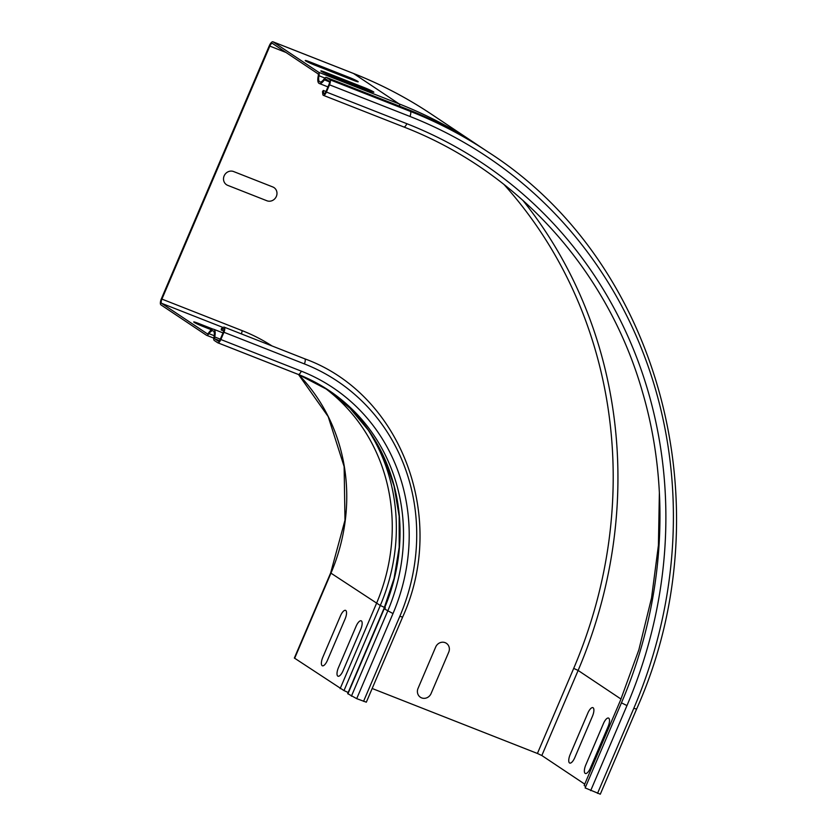 <?xml version="1.0" encoding="UTF-8"?>
<svg xmlns="http://www.w3.org/2000/svg" width="836" height="836" viewBox="0 0 836 836"><rect width="100%" height="100%" fill="white"/><g stroke="black" fill="none" stroke-linecap="round" stroke-linejoin="round"><path stroke-width="1.25" d="M213.117 329.165L198.299 323.344A7.524 0.554 23.1 0 0 194.088 322.32A7.524 0.554 23.1 0 0 202.929 326.427L211.487 329.792M233.61 171.547L272.776 186.951A7.524 6.991 -56.3 0 1 276.35 196.418A7.524 6.991 -56.3 0 1 266.883 200.755L227.726 185.352A7.524 6.991 -56.3 0 1 224.142 175.884A7.524 6.991 -56.3 0 1 233.61 171.547M314.451 64.978L353.607 80.381A7.524 0.554 23.1 0 0 357.818 81.406A7.524 0.554 23.1 0 0 348.978 77.299L309.822 61.895A7.524 0.554 23.1 0 0 305.61 60.871A7.524 0.554 23.1 0 0 314.451 64.978M330.074 75.407L369.23 90.811A7.524 0.554 23.1 0 0 373.441 91.824A7.524 0.554 23.1 0 0 364.6 87.717L325.444 72.314A7.524 0.554 23.1 0 0 321.233 71.3A7.524 0.554 23.1 0 0 330.074 75.407M574.802 757.604L592.463 716.191A7.524 2.727 -68.5 0 0 593.09 707.747A7.524 2.727 -68.5 0 0 587.833 713.108L570.173 754.521A7.524 2.727 -68.5 0 0 569.535 762.965A7.524 2.727 -68.5 0 0 574.802 757.604M590.425 768.033L608.085 726.609A7.524 2.727 -68.5 0 0 608.712 718.166A7.524 2.727 -68.5 0 0 603.456 723.527L585.796 764.94A7.524 2.727 -68.5 0 0 585.158 773.394A7.524 2.727 -68.5 0 0 590.425 768.033M418.031 688.415L435.692 647.001A7.524 6.991 -56.3 0 1 445.16 642.665A7.524 6.991 -56.3 0 1 448.744 652.132L431.083 693.546A7.524 6.991 -56.3 0 1 421.605 697.882A7.524 6.991 -56.3 0 1 418.031 688.415M327.44 660.335L345.111 618.922A7.524 2.727 -68.5 0 0 345.738 610.468A7.524 2.727 -68.5 0 0 340.482 615.829L322.811 657.253A7.524 2.727 -68.5 0 0 322.184 665.696A7.524 2.727 -68.5 0 0 327.44 660.335M343.063 670.765L360.734 629.341A7.524 2.727 -68.5 0 0 361.361 620.897A7.524 2.727 -68.5 0 0 356.105 626.258L338.434 667.671A7.524 2.727 -68.5 0 0 337.807 676.115A7.524 2.727 -68.5 0 0 343.063 670.765M161.599 303.311A3.762 1.359 111.5 0 1 161.912 299.089L269.819 46.105A3.762 1.359 111.5 0 1 272.358 43.378A3.762 1.359 111.5 0 1 272.452 43.43L317.941 73.777A3.762 1.359 111.5 0 1 318.202 76.201A11.098 4.023 -68.5 0 0 319.258 83.485A11.098 4.023 -68.5 0 0 324.358 79.859A2.821 1.024 111.5 0 1 325.653 78.929A2.821 1.024 111.5 0 1 325.726 78.971L329.206 81.301A2.821 1.024 111.5 0 1 328.976 84.467L325.883 91.709A2.821 1.024 111.5 0 1 323.981 93.757A2.821 1.024 111.5 0 1 323.626 93.089L323.333 90.455L322.497 91.626L322.79 94.259A4.514 1.641 -68.5 0 0 323.365 95.335A4.514 1.641 -68.5 0 0 326.406 92.054L329.499 84.812A4.514 1.641 -68.5 0 0 329.875 79.744L326.385 77.414A4.514 1.641 -68.5 0 0 326.27 77.361A4.514 1.641 -68.5 0 0 324.201 78.835A9.405 3.407 111.5 0 1 319.875 81.907A9.405 3.407 111.5 0 1 318.986 75.731A5.455 1.975 -68.5 0 0 318.61 72.23L273.111 41.873A5.455 1.975 -68.5 0 0 272.975 41.8A5.455 1.975 -68.5 0 0 269.296 45.761L161.39 298.745A5.455 1.975 -68.5 0 0 160.94 304.868L206.429 335.226A5.455 1.975 -68.5 0 0 206.565 335.299A5.455 1.975 -68.5 0 0 208.969 333.658A9.405 3.407 111.5 0 1 213.107 330.847A9.405 3.407 111.5 0 1 213.932 337.347A4.514 1.641 -68.5 0 0 214.204 340.409L217.694 342.739A4.514 1.641 -68.5 0 0 217.809 342.802A4.514 1.641 -68.5 0 0 220.85 339.52L223.944 332.279A4.514 1.641 -68.5 0 0 224.205 327.148A4.514 1.641 -68.5 0 0 223.39 327.294L221.488 328.454L221.174 329.98L223.076 328.82A2.821 1.024 111.5 0 1 223.588 328.726A2.821 1.024 111.5 0 1 223.421 331.923L220.328 339.176A2.821 1.024 111.5 0 1 218.426 341.224A2.821 1.024 111.5 0 1 218.363 341.182L214.873 338.862A2.821 1.024 111.5 0 1 214.695 336.95A11.098 4.023 -68.5 0 0 213.734 329.269A11.098 4.023 -68.5 0 0 208.843 332.592A3.762 1.359 111.5 0 1 207.192 333.721A3.762 1.359 111.5 0 1 207.098 333.668L161.599 303.311L223.076 327.493M223.755 330.993L221.174 329.98M325.977 91.5L323.333 90.455M223.944 332.279L304.388 363.911A4.514 1.641 111.5 0 0 304.649 358.78C401.081 393.683 447.939 517.651 402.618 617.114L366.325 702.188L356.711 698.656L347.682 693.629L383.964 608.545L394.08 578.418L399.19 547.308L399.159 516.136L393.996 485.8L383.86 457.167L369.042 431.052L349.96 408.219L327.179 389.304A188.121 174.787 -56.3 0 1 384.205 608.775L383.964 608.545M348.152 692.521A9.405 0.69 23.1 0 0 343.993 690.588L294.356 658.037L330.648 572.953L344.986 520.232L344.129 466.572L328.182 416.589L298.536 374.538M585.21 787.94L600.3 794.2L636.583 709.127C726.097 508.967 660.398 262.086 488.046 151.974L484.556 149.654A474.806 441.157 -56.3 0 0 406.829 109.046A4.514 1.641 -68.5 0 0 406.714 108.993A4.514 1.641 -68.5 0 0 406.589 108.952M659.374 492.592L658.423 545.281L651.547 597.928L638.85 649.844L620.479 700.317L584.197 785.391A11.098 0.815 23.1 0 0 585.743 786.54M372.166 688.488L537.412 753.466L541.832 755.525L584.73 784.137M241.646 334.003A3.762 1.359 -68.5 0 1 242.356 330.722L161.912 299.089M220.338 339.165L214.695 336.95M219.45 340.66L214.873 338.862M223.891 329.144L223.076 328.82M220.85 339.52L301.294 371.153A4.514 1.641 111.5 0 1 298.253 374.434A4.514 1.641 111.5 0 1 298.138 374.371L217.935 342.833M214.225 335.727L208.969 333.658M399.608 106.193A5.455 1.975 -68.5 0 0 399.044 103.863L353.555 73.505A5.455 1.975 -68.5 0 0 353.419 73.432A5.455 1.975 -68.5 0 0 353.262 73.39M318.61 72.23L399.044 103.863A474.806 441.157 -56.3 0 1 476.781 144.461L431.282 114.104A474.806 441.157 -56.3 0 0 353.555 73.505L273.111 41.873M324.828 78.03L318.986 75.731M329.499 84.812L409.933 116.444A4.514 1.641 -68.5 0 0 410.309 111.376L406.829 109.046L326.385 77.414M488.046 151.974A474.806 441.157 -56.3 0 0 410.309 111.376L329.875 79.744M323.365 95.335L403.798 126.967A4.514 1.641 -68.5 0 0 406.839 123.697L326.406 92.054M324.702 93.507L323.626 93.089M329.488 81.876L324.358 79.859M286.006 52.469L269.819 46.105M402.618 617.114L399.848 616.268L363.555 701.341M356.711 698.656L392.993 613.572L384.205 608.775L347.912 693.859M351.402 696.189L387.695 611.106A188.121 174.787 -56.3 0 0 328.935 390.454A188.121 174.787 -56.3 0 0 298.138 374.371M343.993 690.588L380.286 605.504L330.648 572.953M385.438 607.95A9.405 0.69 23.1 0 0 380.286 605.504A190.88 177.357 -56.3 0 0 366.816 427.917M340.137 688.665L376.43 603.592A188.121 174.787 -56.3 0 0 323.229 386.817M294.638 658.319L330.931 573.235A188.121 174.787 -56.3 0 0 298.567 374.559M301.294 371.153A192.635 178.977 -56.3 0 1 392.993 613.572M304.388 363.911A200.535 186.323 -56.3 0 1 399.848 616.268M242.356 330.722A193.576 179.855 -56.3 0 1 272.024 345.958M522.761 200.232A473.113 439.579 -56.3 0 1 578.125 670.441L621.012 699.063M503.889 184.38A469.351 436.089 -56.3 0 1 573.705 668.382L578.125 670.441L541.832 755.525M621.493 702.857L626.969 705.584A462.392 429.62 -56.3 0 0 406.839 123.697M409.933 116.444A470.292 436.967 -56.3 0 1 633.824 708.28L636.583 709.127M597.531 793.354L633.824 708.28M590.676 790.657L626.969 705.584M537.412 753.466L573.705 668.382M223.003 332.916L213.734 329.269M304.649 358.78L224.205 327.148M328.935 390.454L298.253 374.434L217.809 342.802M213.786 338.131L206.565 335.299M431.282 114.104C406.818 97.791 380.861 84.237 353.419 73.432L272.975 41.8M484.556 149.654C460.103 133.342 434.156 119.788 406.714 108.993L326.27 77.361M327.942 86.892L319.258 83.485M403.798 126.967C518.529 171.338 608.232 271.094 642.675 392.69C671.632 491.767 663.972 603.905 621.43 702.888L585.137 787.961M480.658 147.084L476.781 144.461"/></g></svg>
